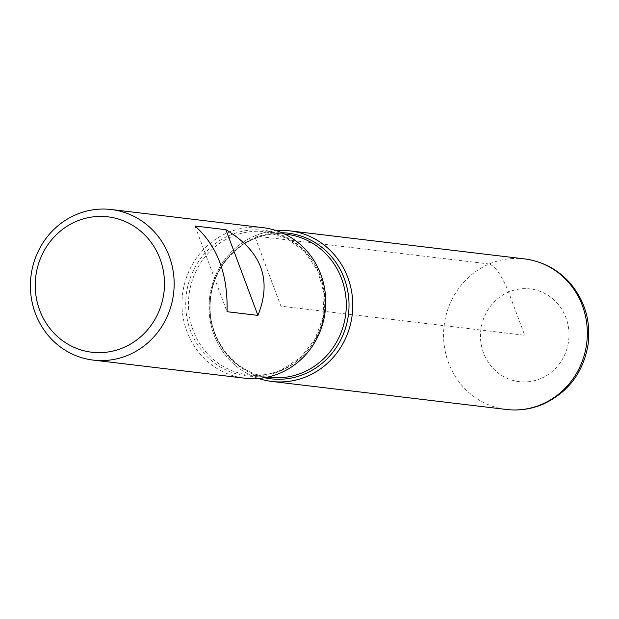<?xml version="1.0" encoding="UTF-8"?>
<svg xmlns="http://www.w3.org/2000/svg" width="619" height="619" viewBox="0 0 619 619"><rect width="100%" height="100%" fill="white"/><g stroke="black" fill="none" stroke-linecap="round" stroke-linejoin="round"><path stroke-width="0.46" stroke-dasharray="3.1 2.32" d="M262.851 227.63A75.828 71.827 -83.2 0 0 182.528 294.404A75.828 71.827 -83.2 0 0 244.853 378.224M254.657 235.971A75.828 71.827 96.8 0 1 276.213 230.616A75.828 71.827 -83.2 0 0 209.578 297.638A75.828 71.827 -83.2 0 0 258.541 378.472A75.828 71.827 96.8 0 1 209.044 309.299A75.828 71.827 96.8 0 1 254.657 235.971M194.985 226.005L227.026 311.705M489.211 263.996L254.657 235.971L280.902 306.157L524.726 335.289L508.57 292.075C501.901 275.741 495.448 266.379 489.211 263.996M280.608 370.959A73.328 69.46 -83.2 0 0 298.59 245.24A73.328 69.46 -83.2 0 0 186.497 293.073A73.328 69.46 -83.2 0 0 280.608 370.959M264.46 377.722A73.328 69.46 96.8 0 1 210.22 312.61A73.328 69.46 96.8 0 1 254.146 238.122A73.328 69.46 96.8 0 1 281.784 232.736M286.551 234.276A72.052 68.245 -83.2 0 0 210.236 297.716A72.052 68.245 -83.2 0 0 269.451 377.35C233.889 374.131 205.547 336.62 210.661 298.435C214.035 259.562 250.788 228.929 286.551 234.276M281.684 369.961A72.052 68.245 96.8 0 1 248.204 374.812A72.052 68.245 96.8 0 1 188.988 295.178A72.052 68.245 96.8 0 1 265.303 231.73A72.052 68.245 96.8 0 1 324.526 293.452A72.052 68.245 96.8 0 1 281.684 369.961M540.89 378.511A46.696 44.228 96.8 0 1 480.963 328.913A46.696 44.228 96.8 0 1 552.334 298.451A46.696 44.228 96.8 0 1 540.89 378.511M524.448 258.889A75.828 71.827 -83.2 0 0 444.133 325.664A75.828 71.827 -83.2 0 0 506.458 409.476M284.647 234.044L265.303 231.73L286.558 238.16L304.664 251.608L317.648 270.681L324.039 293.352L323.095 317.129L314.909 339.382L300.416 357.666L281.243 370.015C270.549 374.526 259.539 376.12 248.204 374.812L267.547 377.126"/><path stroke-width="0.93" d="M93.283 360.111L244.853 378.224A75.828 71.827 -83.2 0 0 280.098 373.118A75.828 71.827 -83.2 0 0 325.184 292.586A75.828 71.827 -83.2 0 0 262.851 227.63L111.281 209.524A75.828 71.827 96.8 0 1 173.614 274.48A75.828 71.827 96.8 0 1 128.528 355.004A75.828 71.827 96.8 0 1 93.283 360.111A75.828 71.827 96.8 0 1 30.95 295.155A75.828 71.827 96.8 0 1 76.044 214.631A75.828 71.827 96.8 0 1 111.281 209.524M194.985 226.005C217.416 245.929 228.102 274.503 227.026 311.705L257.93 315.396C272.259 279.773 261.582 251.206 225.881 229.695L194.985 226.005M276.213 230.616A75.828 71.827 96.8 0 1 352.226 314.676A75.828 71.827 96.8 0 1 258.541 378.472A75.828 71.827 -83.2 0 0 271.903 381.451A75.828 71.827 -83.2 0 0 307.148 376.344A75.828 71.827 -83.2 0 0 352.234 295.82A75.828 71.827 -83.2 0 0 289.901 230.864A75.828 71.827 -83.2 0 0 276.213 230.616M76.253 221.416A68.191 64.593 -83.2 0 0 59.532 338.322A68.191 64.593 -83.2 0 0 163.764 293.839A68.191 64.593 -83.2 0 0 76.253 221.416M225.881 229.695L257.93 315.396M281.784 232.736A73.328 69.46 96.8 0 1 348.025 292.632A73.328 69.46 96.8 0 1 304.896 373.861A73.328 69.46 96.8 0 1 264.46 377.722M267.547 377.126L269.451 377.35A72.052 68.245 -83.2 0 0 302.931 372.499A72.052 68.245 -83.2 0 0 345.773 295.99A72.052 68.245 -83.2 0 0 286.551 234.276L284.647 234.044M524.448 258.889C542.871 261.334 558.253 269.613 570.594 283.703C585.141 301.422 590.959 321.779 588.05 344.783C583.214 372.599 568.211 392.407 543.049 404.199C531.28 409.167 519.086 410.931 506.458 409.476A75.828 71.827 -83.2 0 0 541.695 404.369A75.828 71.827 -83.2 0 0 586.789 323.845A75.828 71.827 -83.2 0 0 524.448 258.889L289.901 230.864M506.458 409.476L271.903 381.451"/></g></svg>
